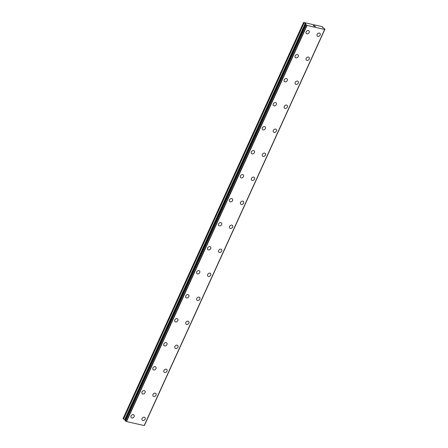 <?xml version="1.0" encoding="UTF-8"?>
<svg xmlns="http://www.w3.org/2000/svg" width="448" height="448" viewBox="0 0 448 448"><rect width="100%" height="100%" fill="white"/><g stroke="black" fill="none" stroke-linecap="round" stroke-linejoin="round"><path stroke-width="0.67" d="M133.907 414.994A1.887 1.462 -44.7 0 1 134.081 416.668A1.887 1.462 -44.7 0 1 131.225 417.648A1.887 1.462 -44.7 0 1 131.051 415.974A1.887 1.462 -44.7 0 1 133.907 414.994A1.887 1.462 -44.7 0 1 134.081 416.668A1.887 1.462 -44.7 0 1 131.219 417.648M144.85 390.986A1.887 1.462 -44.7 0 1 145.023 392.661A1.887 1.462 -44.7 0 1 142.162 393.641A1.887 1.462 -44.7 0 1 141.994 391.966A1.887 1.462 -44.7 0 1 144.85 390.986A1.887 1.462 -44.7 0 1 145.023 392.661A1.887 1.462 -44.7 0 1 142.162 393.641M155.792 366.979A1.887 1.462 -44.7 0 1 155.96 368.654A1.887 1.462 -44.7 0 1 153.104 369.634A1.887 1.462 -44.7 0 1 152.93 367.959A1.887 1.462 -44.7 0 1 155.792 366.979A1.887 1.462 -44.7 0 1 155.96 368.654A1.887 1.462 -44.7 0 1 153.104 369.634M166.729 342.972A1.887 1.462 -44.7 0 1 166.902 344.646A1.887 1.462 -44.7 0 1 164.041 345.626A1.887 1.462 -44.7 0 1 163.873 343.952A1.887 1.462 -44.7 0 1 166.734 342.972A1.887 1.462 -44.7 0 1 166.902 344.646A1.887 1.462 -44.7 0 1 164.046 345.626M177.671 318.965A1.887 1.462 -44.7 0 1 177.845 320.639A1.887 1.462 -44.7 0 1 174.983 321.619A1.887 1.462 -44.7 0 1 174.815 319.945A1.887 1.462 -44.7 0 1 177.671 318.965A1.887 1.462 -44.7 0 1 177.845 320.639A1.887 1.462 -44.7 0 1 174.983 321.619M188.614 294.958A1.887 1.462 -44.7 0 1 188.782 296.632A1.887 1.462 -44.7 0 1 185.926 297.612A1.887 1.462 -44.7 0 1 185.752 295.938A1.887 1.462 -44.7 0 1 188.614 294.958A1.887 1.462 -44.7 0 1 188.787 296.632A1.887 1.462 -44.7 0 1 185.926 297.612M199.556 270.95A1.887 1.462 -44.7 0 1 199.724 272.625A1.887 1.462 -44.7 0 1 196.868 273.605A1.887 1.462 -44.7 0 1 196.694 271.93A1.887 1.462 -44.7 0 1 199.556 270.95A1.887 1.462 -44.7 0 1 199.724 272.625A1.887 1.462 -44.7 0 1 196.868 273.605M210.493 246.943A1.887 1.462 -44.7 0 1 210.666 248.618A1.887 1.462 -44.7 0 1 207.805 249.598A1.887 1.462 -44.7 0 1 207.637 247.923A1.887 1.462 -44.7 0 1 210.493 246.943A1.887 1.462 -44.7 0 1 210.666 248.618A1.887 1.462 -44.7 0 1 207.805 249.598M221.435 222.936A1.887 1.462 -44.7 0 1 221.603 224.61A1.887 1.462 -44.7 0 1 218.747 225.59A1.887 1.462 -44.7 0 1 218.579 223.916A1.887 1.462 -44.7 0 1 221.435 222.936A1.887 1.462 -44.7 0 1 221.609 224.61A1.887 1.462 -44.7 0 1 218.747 225.59M232.378 198.929A1.887 1.462 -44.7 0 1 232.546 200.603A1.887 1.462 -44.7 0 1 229.69 201.583A1.887 1.462 -44.7 0 1 229.516 199.909A1.887 1.462 -44.7 0 1 232.378 198.929A1.887 1.462 -44.7 0 1 232.546 200.603A1.887 1.462 -44.7 0 1 229.69 201.583M243.314 174.922A1.887 1.462 -44.7 0 1 243.488 176.596A1.887 1.462 -44.7 0 1 240.626 177.576A1.887 1.462 -44.7 0 1 240.458 175.902A1.887 1.462 -44.7 0 1 243.314 174.922A1.887 1.462 -44.7 0 1 243.488 176.596A1.887 1.462 -44.7 0 1 240.632 177.576M254.257 150.914A1.887 1.462 -44.7 0 1 254.425 152.589A1.887 1.462 -44.7 0 1 251.569 153.569A1.887 1.462 -44.7 0 1 251.401 151.894A1.887 1.462 -44.7 0 1 254.257 150.914A1.887 1.462 -44.7 0 1 254.43 152.589A1.887 1.462 -44.7 0 1 251.569 153.569M265.199 126.907A1.887 1.462 -44.7 0 1 265.367 128.582A1.887 1.462 -44.7 0 1 262.511 129.562A1.887 1.462 -44.7 0 1 262.338 127.887A1.887 1.462 -44.7 0 1 265.199 126.907A1.887 1.462 -44.7 0 1 265.367 128.582A1.887 1.462 -44.7 0 1 262.511 129.562M276.136 102.9A1.887 1.462 -44.7 0 1 276.31 104.574A1.887 1.462 -44.7 0 1 273.448 105.554A1.887 1.462 -44.7 0 1 273.28 103.88A1.887 1.462 -44.7 0 1 276.142 102.9A1.887 1.462 -44.7 0 1 276.31 104.574A1.887 1.462 -44.7 0 1 273.454 105.554M287.078 78.893A1.887 1.462 -44.7 0 1 287.252 80.567A1.887 1.462 -44.7 0 1 284.39 81.547A1.887 1.462 -44.7 0 1 284.222 79.873A1.887 1.462 -44.7 0 1 287.078 78.893A1.887 1.462 -44.7 0 1 287.252 80.567A1.887 1.462 -44.7 0 1 284.39 81.547M298.021 54.886A1.887 1.462 -44.7 0 1 298.189 56.56A1.887 1.462 -44.7 0 1 295.333 57.54A1.887 1.462 -44.7 0 1 295.159 55.866A1.887 1.462 -44.7 0 1 298.021 54.886A1.887 1.462 -44.7 0 1 298.194 56.56A1.887 1.462 -44.7 0 1 295.333 57.54M308.963 30.878A1.887 1.462 -44.7 0 1 309.131 32.553A1.887 1.462 -44.7 0 1 306.275 33.533A1.887 1.462 -44.7 0 1 306.102 31.858A1.887 1.462 -44.7 0 1 308.963 30.878A1.887 1.462 -44.7 0 1 309.131 32.553A1.887 1.462 -44.7 0 1 306.275 33.533M144.928 417.514A1.887 1.462 -44.7 0 1 145.102 419.188A1.887 1.462 -44.7 0 1 142.24 420.174A1.887 1.462 -44.7 0 1 142.072 418.499A1.887 1.462 -44.7 0 1 144.928 417.519A1.887 1.462 -44.7 0 1 145.102 419.194A1.887 1.462 -44.7 0 1 142.24 420.174M155.87 393.506A1.887 1.462 -44.7 0 1 156.038 395.181A1.887 1.462 -44.7 0 1 153.182 396.166A1.887 1.462 -44.7 0 1 153.009 394.492A1.887 1.462 -44.7 0 1 155.87 393.512A1.887 1.462 -44.7 0 1 156.044 395.186A1.887 1.462 -44.7 0 1 153.182 396.166M166.813 369.499A1.887 1.462 -44.7 0 1 166.981 371.174A1.887 1.462 -44.7 0 1 164.125 372.159A1.887 1.462 -44.7 0 1 163.951 370.485A1.887 1.462 -44.7 0 1 166.813 369.505A1.887 1.462 -44.7 0 1 166.981 371.179A1.887 1.462 -44.7 0 1 164.125 372.159M177.75 345.492A1.887 1.462 -44.7 0 1 177.923 347.166A1.887 1.462 -44.7 0 1 175.062 348.152A1.887 1.462 -44.7 0 1 174.894 346.478A1.887 1.462 -44.7 0 1 177.75 345.498A1.887 1.462 -44.7 0 1 177.923 347.172A1.887 1.462 -44.7 0 1 175.062 348.152M188.692 321.485A1.887 1.462 -44.7 0 1 188.86 323.159A1.887 1.462 -44.7 0 1 186.004 324.145A1.887 1.462 -44.7 0 1 185.836 322.47A1.887 1.462 -44.7 0 1 188.692 321.49A1.887 1.462 -44.7 0 1 188.866 323.165A1.887 1.462 -44.7 0 1 186.004 324.145M199.634 297.478A1.887 1.462 -44.7 0 1 199.802 299.152A1.887 1.462 -44.7 0 1 196.946 300.138A1.887 1.462 -44.7 0 1 196.773 298.463A1.887 1.462 -44.7 0 1 199.634 297.483A1.887 1.462 -44.7 0 1 199.802 299.158A1.887 1.462 -44.7 0 1 196.946 300.138M210.571 273.47A1.887 1.462 -44.7 0 1 210.745 275.145A1.887 1.462 -44.7 0 1 207.883 276.13M207.715 274.456A1.887 1.462 -44.7 0 1 210.577 273.476A1.887 1.462 -44.7 0 1 210.745 275.15A1.887 1.462 -44.7 0 1 207.889 276.13A1.887 1.462 -44.7 0 1 207.715 274.456M221.514 249.463A1.887 1.462 -44.7 0 1 221.687 251.138A1.887 1.462 -44.7 0 1 218.826 252.123A1.887 1.462 -44.7 0 1 218.658 250.449A1.887 1.462 -44.7 0 1 221.514 249.469A1.887 1.462 -44.7 0 1 221.687 251.143A1.887 1.462 -44.7 0 1 218.826 252.123M232.456 225.456A1.887 1.462 -44.7 0 1 232.624 227.13A1.887 1.462 -44.7 0 1 229.768 228.116A1.887 1.462 -44.7 0 1 229.594 226.442A1.887 1.462 -44.7 0 1 232.456 225.462A1.887 1.462 -44.7 0 1 232.63 227.136A1.887 1.462 -44.7 0 1 229.768 228.116M243.393 201.449A1.887 1.462 -44.7 0 1 243.566 203.123A1.887 1.462 -44.7 0 1 240.71 204.109A1.887 1.462 -44.7 0 1 240.537 202.434A1.887 1.462 -44.7 0 1 243.398 201.454A1.887 1.462 -44.7 0 1 243.566 203.129A1.887 1.462 -44.7 0 1 240.71 204.109M254.335 177.442A1.887 1.462 -44.7 0 1 254.509 179.116A1.887 1.462 -44.7 0 1 251.647 180.102A1.887 1.462 -44.7 0 1 251.479 178.427A1.887 1.462 -44.7 0 1 254.335 177.447A1.887 1.462 -44.7 0 1 254.509 179.122A1.887 1.462 -44.7 0 1 251.647 180.102M265.278 153.434A1.887 1.462 -44.7 0 1 265.446 155.109A1.887 1.462 -44.7 0 1 262.59 156.094A1.887 1.462 -44.7 0 1 262.416 154.42A1.887 1.462 -44.7 0 1 265.278 153.44A1.887 1.462 -44.7 0 1 265.451 155.114A1.887 1.462 -44.7 0 1 262.59 156.094M276.22 129.427A1.887 1.462 -44.7 0 1 276.388 131.102A1.887 1.462 -44.7 0 1 273.532 132.087A1.887 1.462 -44.7 0 1 273.358 130.413A1.887 1.462 -44.7 0 1 276.22 129.433A1.887 1.462 -44.7 0 1 276.388 131.107A1.887 1.462 -44.7 0 1 273.532 132.087M287.157 105.42A1.887 1.462 -44.7 0 1 287.33 107.094A1.887 1.462 -44.7 0 1 284.469 108.08A1.887 1.462 -44.7 0 1 284.301 106.406A1.887 1.462 -44.7 0 1 287.157 105.426A1.887 1.462 -44.7 0 1 287.33 107.1A1.887 1.462 -44.7 0 1 284.469 108.08M298.099 81.413A1.887 1.462 -44.7 0 1 298.267 83.087A1.887 1.462 -44.7 0 1 295.411 84.073A1.887 1.462 -44.7 0 1 295.243 82.398A1.887 1.462 -44.7 0 1 298.099 81.418A1.887 1.462 -44.7 0 1 298.273 83.093A1.887 1.462 -44.7 0 1 295.411 84.073M309.042 57.406A1.887 1.462 -44.7 0 1 309.21 59.08A1.887 1.462 -44.7 0 1 306.354 60.066A1.887 1.462 -44.7 0 1 306.18 58.391A1.887 1.462 -44.7 0 1 309.042 57.411A1.887 1.462 -44.7 0 1 309.21 59.086A1.887 1.462 -44.7 0 1 306.354 60.066M319.978 33.398A1.887 1.462 -44.7 0 1 320.152 35.073A1.887 1.462 -44.7 0 1 317.29 36.058A1.887 1.462 -44.7 0 1 317.122 34.384A1.887 1.462 -44.7 0 1 319.984 33.404A1.887 1.462 -44.7 0 1 320.152 35.078A1.887 1.462 -44.7 0 1 317.296 36.058M315.353 26.404L314.804 26.074M315.09 26.135L314.3 25.749L315.465 26.46L314.826 26.286M315.459 26.46L314.3 25.749M314.35 26.163L313.69 25.878M313.841 25.67L313.281 25.542L314.244 26.068M314.278 26.141L313.762 25.906M313.947 25.67L313.247 25.508M322.554 27.451L324.576 28.84L324.946 29.226L324.666 29.484L307.059 25.452L305.564 24.489L305.928 24.17L305.502 23.671L303.576 22.473L322.241 26.65L322.885 27.188L322.538 27.49M144.396 425.354L324.923 29.232L144.295 425.348M144.2 425.555L324.722 29.434L144.2 425.555L126.538 421.568L125.054 420.577M303.576 22.473L123.054 418.594L125.261 420.078M305.878 24.052L305.687 24.466M306.818 25.323L126.297 421.439M307.059 25.452L126.538 421.568M324.666 29.484L144.144 425.6M303.817 22.719L123.295 418.835M304.102 22.91L123.575 419.031M305.217 23.481L124.695 419.602M305.502 23.671L124.981 419.793M305.564 24.489L125.042 420.605M305.928 24.853L125.406 420.974M306.029 24.909L125.507 421.03M306.863 25.351L126.342 421.467M305.553 24.466L125.031 420.582M324.946 29.226L144.424 425.348"/></g></svg>

